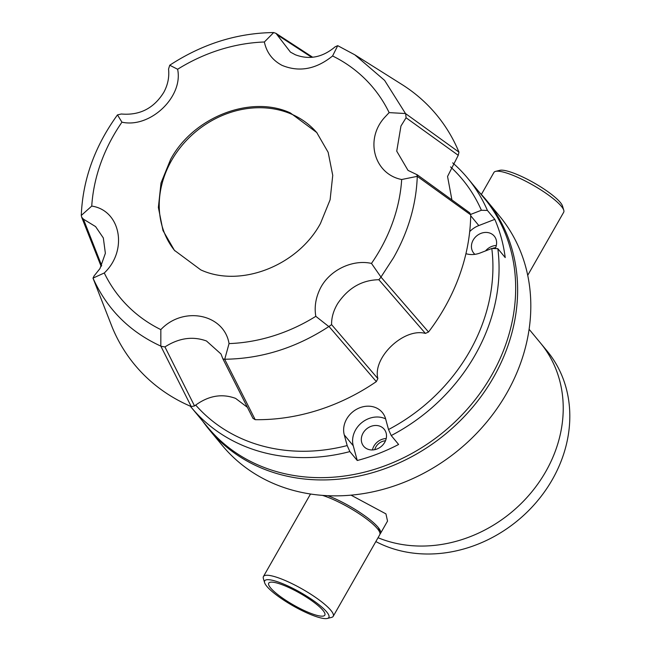 <?xml version="1.0" encoding="UTF-8"?>
<svg xmlns="http://www.w3.org/2000/svg" width="651" height="651" viewBox="0 0 651 651"><rect width="100%" height="100%" fill="white"/><g stroke="black" fill="none" stroke-linecap="round" stroke-linejoin="round"><path stroke-width="0.98" d="M351.044 495.159L385.937 513.875L387.532 521.085L380.518 533.389A40.159 8.333 29.7 0 1 380.005 533.958M378.044 537.726A130.525 111.915 -39.6 0 0 545.758 471.593A130.525 111.915 -39.6 0 0 540.476 343.004A130.525 111.915 140.4 0 1 545.758 471.593A130.525 111.915 140.4 0 1 378.044 537.726M327.868 495.712A40.159 8.333 29.7 0 1 378.198 527.448A40.159 8.333 29.7 0 1 380.518 533.389M264.607 582.669L263.362 578.503A40.159 8.333 29.7 0 1 263.443 576.517A40.159 8.333 29.7 0 1 293.658 584.46A40.159 8.333 29.7 0 1 330.895 610.378A40.159 8.333 29.7 0 1 333.214 616.318A40.159 8.333 29.7 0 1 331.546 617.4L327.331 618.45A36.952 7.666 29.7 0 1 297.637 608.368A36.952 7.666 29.7 0 1 266.82 586.307A36.952 7.666 29.7 0 1 264.607 582.669A36.952 7.666 29.7 0 1 289.085 586.502A36.952 7.666 29.7 0 1 326.729 611.989A36.952 7.666 29.7 0 1 327.331 618.45M333.214 616.318L379.777 534.683A40.159 8.333 -150.3 0 0 379.858 532.697A40.159 8.333 -150.3 0 0 377.458 528.742A40.159 8.333 -150.3 0 0 322.457 495.378M310.918 494.076A40.159 8.333 -150.3 0 0 310.006 494.89L263.443 576.517M322.953 610.369A32.29 6.697 29.7 0 1 324.825 615.146A32.29 6.697 29.7 0 1 300.534 608.758A32.29 6.697 29.7 0 1 270.596 587.926A32.29 6.697 29.7 0 1 268.725 583.15A32.29 6.697 29.7 0 1 293.015 589.537A32.29 6.697 29.7 0 1 322.953 610.369M247.372 407.314L235.613 398.396C221.674 393.237 207.978 395.759 194.527 405.955L164.939 346.926C178.919 337.983 192.769 335.997 206.481 340.986L220.998 353.998L222.862 358.807L224.709 359.344L255.2 419.675A195.943 168.007 140.4 0 0 376.335 381.608L377.857 378.597L331.587 324.637L328.82 326.566L315.808 316.329C314.368 307.825 315.475 299.362 319.136 290.94C327.445 271.003 351.743 258.952 371.477 263.419L381.038 277.163L428.529 332.002A195.943 168.007 140.4 0 0 444.495 307.899A195.943 168.007 140.4 0 0 470.706 214.854L417.275 176.34C416.274 204.373 408.364 231.504 393.538 257.723L381.079 276.895M273.697 32.55L275.991 33.364L290.452 52.129L295.342 54.765C309.306 60.063 322.595 57.394 335.192 46.774L337.723 45.668L332.588 55.97C316.036 69.307 299.183 72.432 282.029 65.352C272.492 60.307 266.601 52.519 264.371 41.989L273.697 32.55C237.029 33.03 202.371 43.918 169.732 65.23L168.552 69.063C169.406 77.087 167.844 84.809 163.865 92.214C153.913 108.335 139.721 115.593 121.289 113.998L117.473 114.901C94.777 146.231 82.71 179.749 81.277 215.44L91.742 206.082A164.377 140.933 140.4 0 1 113.437 135.677A164.377 140.933 140.4 0 1 121.94 122.176L117.473 114.901M101.67 265.567L83.426 219.143L95.599 226.605L103.33 237.957L105.372 253.296L99.953 268.611L94.078 275.951L93.012 278.156L112.297 327.477A195.943 168.007 140.4 0 0 191.248 406.566L194.527 405.955M331.587 324.637C331.457 317.485 333.54 310.389 337.82 303.342C348.318 287.888 361.997 280.02 378.858 279.718L425.404 333.41L428.529 332.002M417.364 176.226L416.713 174.558L417.324 174.842L469.721 212.828M417.275 176.34L401.683 179.513C374.317 174.232 364.479 139.607 384.578 117.489L389.135 112.615L405.5 113.543L458.955 152.131A195.943 168.007 140.4 0 0 401.895 84.467L354.852 54.839L384.611 80.39L405.5 113.543M416.713 174.558L408.022 170.391L396.736 151.162L400.959 126.009L406.078 117.766L458.239 155.312L458.955 152.131M200.785 269.888L174.395 250.301L162.962 230.487L158.372 207.433L161.009 183.012L170.66 159.3C193.542 116.944 250.83 94.68 290.33 112.908L316.72 132.503L328.153 152.31L332.742 175.371L330.106 199.792L320.455 223.496C297.572 265.852 240.284 288.116 200.785 269.888M91.742 206.082C120.704 210.354 128.182 250.407 104.282 272.981L92.995 278.115L112.297 327.477M191.248 406.566L160.821 346.112L160.838 329.618A164.377 140.933 140.4 0 1 104.282 272.981M160.838 329.618C183.37 305.644 224.18 314.018 229.046 343.598L224.709 359.344M315.808 316.329A164.377 140.933 140.4 0 1 229.046 343.598M401.683 179.513A164.377 140.933 140.4 0 1 379.989 249.919A164.377 140.933 140.4 0 1 371.477 263.419M317.175 133.064A92.369 79.202 -39.6 0 0 291.257 114.031A92.369 79.202 -39.6 0 0 182.687 144.628A92.369 79.202 -39.6 0 0 174.867 250.855M83.426 219.143L81.66 217.182L101.19 266.487M458.239 155.312L447.554 176.462L451.908 199.906M470.706 214.854L469.713 212.828M425.404 333.41C403.937 327.543 372.405 357.513 377.857 378.597M255.2 419.675L252.954 418.333L222.862 358.807M160.821 346.112C129.59 331.774 107 309.152 93.052 278.237M328.82 326.566C296.181 347.87 261.523 358.758 224.847 359.238M376.335 381.608L329.056 326.542M337.723 45.668L354.852 54.839M81.66 217.182L81.277 215.44M164.939 346.926L161.033 346.283M381.038 277.163L378.858 279.718M405.671 113.787L406.078 117.766M332.588 55.97A164.377 140.933 140.4 0 1 389.135 112.615M169.732 65.23L177.617 69.258A164.377 140.933 140.4 0 1 264.371 41.989M177.617 69.258C183.476 96.763 150.251 128.491 121.94 122.176M529.1 329.268L547.068 350.97A130.525 111.915 140.4 0 1 552.349 479.551A130.525 111.915 140.4 0 1 375.847 541.575M527.717 275.324L563.693 212.25A40.159 8.333 -150.3 0 0 563.774 210.265A40.159 8.333 -150.3 0 0 561.365 206.31A40.159 8.333 -150.3 0 0 527.871 182.329A40.159 8.333 -150.3 0 0 495.59 171.376A40.159 8.333 -150.3 0 0 493.922 172.458L481.374 194.454M563.774 210.265L562.529 206.107A36.952 7.666 -150.3 0 0 560.324 202.461A36.952 7.666 -150.3 0 0 529.507 180.4A36.952 7.666 -150.3 0 0 499.805 170.326L495.59 171.376M479.396 192.37A179.92 154.263 140.4 0 1 486.273 200.052A179.92 154.263 140.4 0 1 493.556 377.295A179.92 154.263 140.4 0 1 209.069 429.497A179.92 154.263 140.4 0 1 202.811 421.303M486.273 200.052L499.455 215.969A179.92 154.263 140.4 0 1 506.73 393.22A179.92 154.263 140.4 0 1 222.243 445.414L209.069 429.497M374.748 449.67A10.921 9.366 140.4 0 1 375.863 446.977A10.921 9.366 140.4 0 1 385.498 440.768M492.278 248.487A10.921 9.366 140.4 0 1 495.606 247.722M388.525 429.53L391.227 435.552A179.521 153.921 -39.6 0 0 475.043 355.186A179.521 153.921 -39.6 0 0 497.836 248.658L491.798 248.47A174.704 149.787 140.4 0 1 469.55 351.597A174.704 149.787 140.4 0 1 388.525 429.53L385.62 418.87A22.573 19.351 -39.6 0 0 382.332 412.498A22.573 19.351 -39.6 0 0 346.649 419.041A22.573 19.351 -39.6 0 0 344.273 434.901L347.178 445.561A174.704 149.787 140.4 0 1 195.674 405.044M385.628 418.894A22.573 19.351 -39.6 0 0 355.609 429.872A22.573 19.351 -39.6 0 0 353.233 445.732L357.261 460.501L349.88 451.591L347.178 445.561M465.937 253.678A22.573 19.351 -39.6 0 0 480.267 252.946L491.798 248.47M190.271 406.151A179.521 153.921 -39.6 0 0 191.191 407.266L207.791 427.325A179.521 153.921 -39.6 0 0 491.643 375.245A179.521 153.921 -39.6 0 0 484.385 198.392L467.776 178.333A179.521 153.921 -39.6 0 0 452.673 162.848M391.227 435.552L398.607 444.47A179.521 153.921 140.4 0 1 357.261 460.501M191.191 407.266A179.521 153.921 -39.6 0 0 349.88 451.591M363.095 433.078A13.337 11.433 140.4 0 1 384.18 429.212A13.337 11.433 140.4 0 1 384.717 442.346A13.337 11.433 140.4 0 1 363.64 446.22A13.337 11.433 140.4 0 1 363.095 433.078M386.206 438.538A13.337 11.433 -39.6 0 0 373.902 446.138A13.337 11.433 -39.6 0 0 372.421 449.947M474.904 254.346A13.337 11.433 140.4 0 1 473.749 253.166A13.337 11.433 140.4 0 1 473.212 240.032A13.337 11.433 140.4 0 1 494.296 236.158A13.337 11.433 140.4 0 1 495.216 248.576M496.322 245.484A13.337 11.433 -39.6 0 0 485.548 250.895M450.557 166.908A174.704 149.787 140.4 0 1 481.39 210.257L470.673 214.407M481.39 210.257L487.428 210.444L494.809 219.354A179.521 153.921 140.4 0 1 505.217 257.576L497.836 248.658M494.809 219.354L478.819 225.555A22.573 19.351 -39.6 0 0 469.705 231.577M487.428 210.444A179.521 153.921 -39.6 0 0 467.776 178.333M277.293 34.91L311.748 57.337M344.273 434.901L353.233 445.732M470.697 215.741L478.819 225.555M378.622 528.539L379.858 532.697M312.692 57.247L275.991 33.364"/></g></svg>
